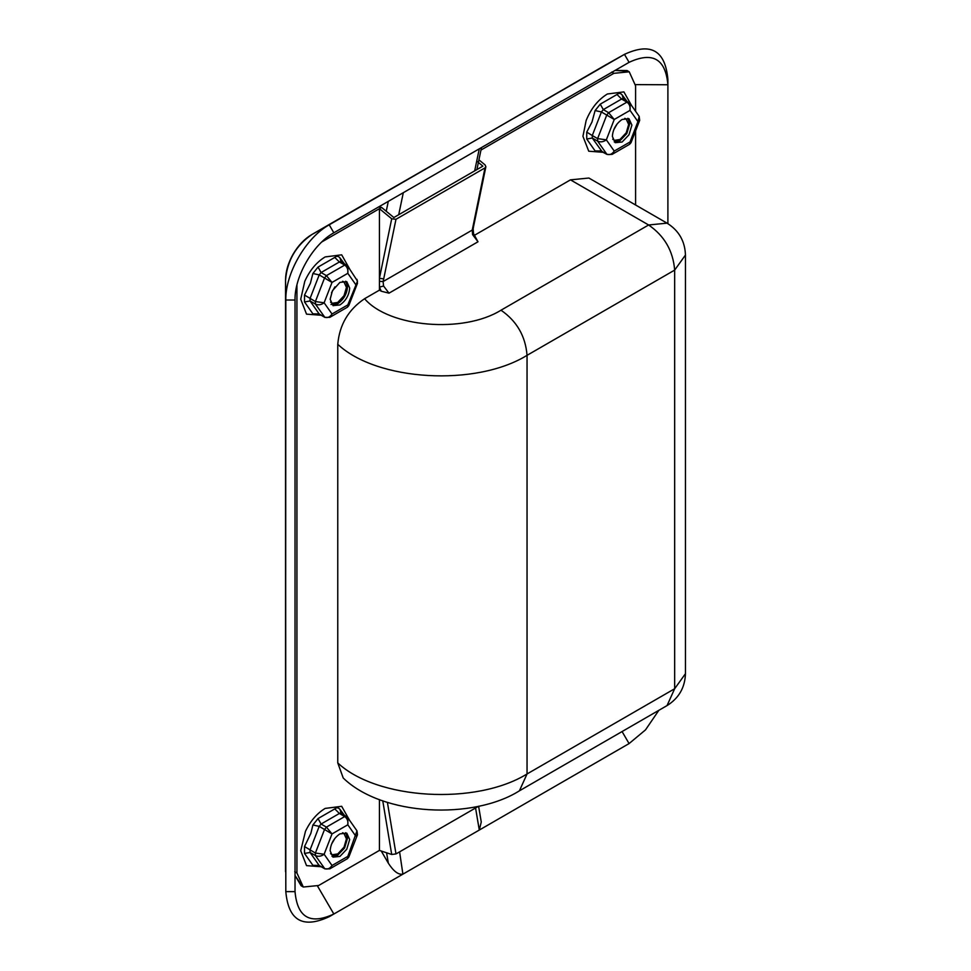 <?xml version="1.0" encoding="UTF-8"?>
<svg xmlns="http://www.w3.org/2000/svg" width="971" height="971" viewBox="0 0 971 971"><rect width="100%" height="100%" fill="white"/><g stroke="black" fill="none" stroke-linecap="round" stroke-linejoin="round"><path stroke-width="1.46" d="M342.545 832.766L343.88 833.264L346.429 838.883L344.037 847.161L337.738 853.922L332.131 854.783L330.504 853.606M334.934 838.325L331.512 844.236M342.545 281.274L343.88 281.772L346.429 287.392L344.037 295.67L337.738 302.43L332.131 303.304L330.504 302.127M334.934 286.833L331.512 292.757M624.754 118.341L626.101 118.838L628.65 124.458L626.259 132.736L619.959 139.496L614.352 140.37L612.725 139.193M617.143 123.9L613.733 129.823M375.012 198.084L480.257 137.615L391.349 188.944M402.904 192.926L479.662 148.599M478.606 806.233L481.264 822.024L479.286 830.059L475.572 807.993M399.591 851.858L402.904 874.131C398.413 874.98 393.571 871.339 388.339 863.195L386.592 852.793M403.305 873.924L479.286 830.059M381.239 851.009L388.339 863.195M658.86 710.311L645.509 729.876L629.074 743.58L333.842 914.027C310.259 924.987 297.32 917.522 295.026 891.621L295.026 300.027C294.48 276.383 313.099 244.158 333.842 232.797L629.657 62.01M608.004 63.588L625.154 53.988L624.474 54.364L629.074 62.338C652.658 51.39 665.596 58.855 667.89 84.756L667.89 79.44C665.317 50.468 650.849 42.117 624.474 54.364L329.23 224.823C306.035 237.531 285.219 273.579 285.814 300.027L285.547 871.679M635.568 84.611L667.89 84.756L667.89 79.44M667.89 84.756L667.89 223.658M317.553 886.098L333.842 914.027L329.23 916.685L624.559 746.189M622.071 731.551L629.074 743.58L624.474 746.238M295.026 892.288L295.026 891.621L285.814 891.621C288.387 920.593 302.867 928.944 329.23 916.685M635.592 111.277L635.592 85.849L629.232 71.805L627.06 70.543L615.068 70.434L628.116 71.235M302.236 886.329L295.026 875.441L301.119 885.77L303.292 887.021L318.634 885.503L379.43 850.414L379.43 799.546M349.499 820.179L341.683 806.306L325.151 808.418C317.019 813.334 310.465 820.944 305.489 831.249L300.719 850.73L306.533 865.634L321.195 866.751M318.901 865.452L312.893 865.331L304.518 853.436L304.518 846.554L310.854 833.373L312.893 824.986L318.051 818.565L334.777 808.904C336.597 807.326 338.321 807.484 339.935 809.365L344.487 815.373M601.122 151.027L595.102 150.918L586.739 139.011L586.739 132.129L591.982 122.03L595.102 110.56L600.26 104.152L616.998 94.49C618.818 92.913 620.542 93.058 622.156 94.952L626.708 100.96M631.708 105.766L623.892 91.893L607.373 93.993C598.1 99.697 591.036 108.521 586.156 120.453L582.94 136.304L588.742 151.209L603.404 152.326M333.187 305.731L330.14 299.299L332.458 290.681L339.911 282.379L346.817 281.699L349.681 288.023C349.099 295.208 345.846 300.852 339.911 304.943L333.004 305.622M345.652 281.214L347.509 286.773C346.938 293.958 343.673 299.59 337.738 303.692L331.014 304.469M349.499 268.7L341.683 254.827L325.151 256.927C316.534 262.182 309.749 270.314 304.785 281.311L300.719 299.238L306.533 314.143L321.195 315.259M318.901 313.961L312.893 313.851L304.518 301.945L304.518 295.063L310.404 283.229L312.893 273.506L318.051 267.086L334.777 257.424C336.597 255.846 338.321 256.004 339.935 257.885L344.487 263.894M332.944 857.077L330.14 850.79C330.723 843.605 333.975 837.961 339.911 833.871L346.817 833.179L349.681 839.502L346.756 849.237L339.911 856.422L333.004 857.114M332.009 856.337L337.738 855.172L344.596 847.986L347.509 838.252L345.652 832.705M615.165 142.652L612.361 136.365C612.944 129.179 616.197 123.535 622.132 119.445L629.038 118.765L631.903 125.089L628.977 134.823L622.132 142.009L615.226 142.688M614.23 141.912L619.959 140.746L626.805 133.561L629.73 123.827L627.873 118.28M622.557 98.508L623.479 99.212L621.598 99.042L603.307 109.614L601.425 111.956L592.274 135.527L597.614 138.61L606.341 139.848C603.416 141.972 600.503 142.397 597.614 141.123L597.614 138.61L606.766 115.039L608.635 112.697L626.938 102.125L630.118 103.496L639.197 116.411L637.923 121.606L639.683 120.368L631.041 142.628L630.033 141.96L629.645 144.254L631.041 142.628M622.872 98.739L630.118 103.496L630.033 110.378L614.23 119.494L606.341 139.848L614.23 151.075L612.07 154.401L629.645 144.254M616.998 94.49L621.598 99.042L626.938 102.125C629.475 104.006 630.507 106.749 630.033 110.378L637.923 121.606L630.033 141.96L614.23 151.075C612.07 154.28 609.582 155.299 606.766 154.134L597.614 141.123L592.274 138.04L601.862 151.306M600.26 104.152L603.307 109.614L608.635 112.697L614.23 119.494L601.425 111.956L595.102 110.56M623.479 99.212L622.156 94.952M586.739 132.129L592.274 135.527L592.274 138.04L586.739 139.011M595.102 150.918L601.425 151.051L607.106 154.462L612.07 154.401M339.935 257.885L341.258 262.146L339.389 261.988L321.085 272.548L319.204 274.89L310.052 298.473L310.052 300.974L319.289 314.155L324.884 317.396L315.393 304.057C318.294 305.355 321.195 304.93 324.12 302.782L315.393 301.556L324.545 277.973L326.426 275.63L344.717 265.071L347.897 266.43L346.598 265.229M312.893 313.851L319.204 313.997L324.545 317.08C327.361 318.27 329.861 317.25 332.021 314.009L347.812 304.894L357.534 281.129L347.909 266.43L347.812 273.312C348.286 269.695 347.266 266.94 344.717 265.071L339.389 261.988L334.777 257.424M357.486 283.241L355.702 284.539L347.812 273.312L332.021 282.427L319.204 274.89L312.893 273.506M324.884 317.396L329.861 317.335L332.021 314.009L324.12 302.782L332.021 282.427L326.426 275.63L321.085 272.548L318.051 267.086M347.424 307.188L347.812 304.894L348.82 305.562L347.424 307.188L329.849 317.335M318.901 313.439L317.881 313.718L319.641 314.252M304.518 295.063L315.393 301.556L315.393 304.057L310.052 300.974L304.518 301.945M340.348 261.454L346.259 264.913M341.258 262.146L340.651 261.685M339.935 809.365L341.258 813.637L339.389 813.467L321.085 824.039L319.204 826.37L310.052 849.953L310.052 852.465L319.289 865.647L324.884 868.875L315.393 855.548C318.294 856.81 321.195 856.386 324.12 854.262L315.393 853.036L324.545 829.452L326.426 827.122L344.717 816.55L347.897 817.922L346.598 816.72M312.893 865.331L319.204 865.477L324.545 868.56C327.361 869.713 329.849 868.693 332.021 865.501L347.812 856.386L356.976 830.836L347.909 817.922L347.812 824.792C348.286 821.175 347.266 818.432 344.717 816.55L339.389 813.467L334.777 808.904M348.82 857.053L347.424 858.68L347.812 856.386L348.82 857.053L357.462 834.793L355.702 836.031L347.812 824.792L332.021 833.919L319.204 826.37L312.893 824.986M324.884 868.875L329.861 868.827L332.021 865.501L324.12 854.262L332.021 833.919L326.426 827.122L321.085 824.039L318.051 818.565M357.486 834.72L356.976 830.836M318.901 864.918L317.881 865.21L319.641 865.731M304.518 846.554L315.393 853.036L315.393 855.548L310.052 852.465L304.518 853.436M340.348 812.933L346.259 816.405M341.258 813.637L340.651 813.164M294.759 871.715L296.932 872.978L303.292 887.021M629.232 71.805L613.878 73.323L611.706 72.072M387.405 802.349L395.986 853.934L391.701 854.48L379.43 850.414M321.802 241.949L379.43 208.68L391.701 218.778L395.986 219.276L383.715 278.847L379.43 278.361L379.43 208.68L381.591 207.43L378.544 206.981M383.715 278.847L383.096 281.554L472.246 230.078L472.586 234.618L477.999 241.779L473.52 233.574L473.156 228.816L472.246 230.078L485.002 167.886L485.876 166.757L485.051 164.888L478.934 159.851M472.586 234.618L472.768 233.258M485.876 166.757L473.605 226.34L472.731 227.469M379.43 281.335L383.096 281.554L383.569 286.008L388.995 293.169L381.287 291.227L379.43 287.161L379.43 278.361L391.701 218.778M383.569 286.008L379.43 287.161L379.43 290.147L381.287 291.227M381.591 207.43L393.862 217.528L482.878 166.138L476.725 161.077M395.986 219.276L485.002 167.886M395.986 853.934L478.691 806.185M570.463 179.853L588.887 178.033L667.041 223.148L648.616 224.981L570.463 179.853L474.249 235.407M667.041 705.589L674.663 688.73L685.453 673.692C684.98 687.589 678.838 698.222 667.041 705.589L519.412 790.819C473.278 819.925 382.635 816.283 343.224 778.014L337.762 762.915L337.762 344.292C339.474 324.8 348.419 309.615 364.586 298.716L379.43 290.147M296.932 872.978L296.932 285.037M635.592 130.903L635.592 205.002M480.973 150.056L613.878 73.323M386.24 211.253L388.303 201.349M403.305 192.695L398.705 214.737M474.685 170.872L479.286 148.83M463.701 146.876L462.463 147.895M607.057 64.11L480.305 137.591M391.301 188.981L311.812 234.569M333.842 232.797L329.23 224.823L311.897 234.521C295.888 245.566 287.1 260.786 285.547 280.17L285.547 280.073M295.026 300.027L285.814 300.027L285.547 280.17L285.814 891.621M462.075 148.114L624.474 54.364M391.701 854.48L382.756 800.784M477.999 241.779L388.995 293.169M364.586 298.716C389.116 327.409 463.301 333.648 501 310.21L648.616 224.981C664.443 235.892 673.121 250.931 674.663 270.096L527.047 355.325C475.887 386.931 376.942 381.154 337.762 344.292M685.453 673.692L685.453 255.057L674.663 270.096L674.663 688.73L527.047 773.96L527.047 355.325C525.505 336.16 516.815 321.122 501 310.21M519.412 790.819L527.047 773.96C475.887 805.554 376.942 799.788 337.762 762.915M476.895 169.585L481.495 147.543M285.547 871.727L285.547 280.134C285.595 271.698 288.12 263.032 293.133 254.123C298.352 245.323 304.591 238.793 311.861 234.533L374.818 198.193M639.197 116.411L639.671 120.368M607.106 154.462L600.09 150.784L601.11 150.505M356.976 279.345L357.462 283.301L348.82 305.562M329.849 868.827L347.424 858.68M473.605 226.34L473.156 228.804M685.453 255.057C684.98 241.16 678.838 230.515 667.041 223.148"/></g></svg>
